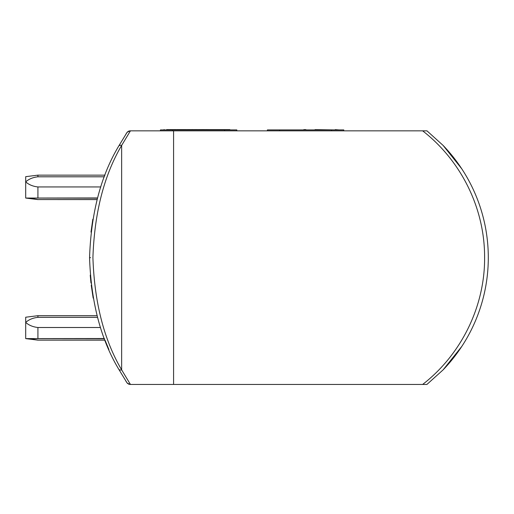 <?xml version="1.0" encoding="UTF-8"?>
<svg xmlns="http://www.w3.org/2000/svg" width="514" height="514" viewBox="0 0 514 514"><rect width="100%" height="100%" fill="white"/><g stroke="black" fill="none" stroke-linecap="round" stroke-linejoin="round"><path stroke-width="0.77" d="M90.548 257.642L89.558 257.668M90.233 275.138L90.393 277.11M108.897 349.514L105.01 340.139L37.92 340.139L104.997 340.101M93.182 298.12L91.235 285.231M90.972 282.97L90.252 275.408M118.708 146.111A3.36 2.159 29.3 0 1 121.645 145.423C103.995 175.447 94.422 212.854 92.918 257.642C94.428 302.476 104.001 339.882 121.645 369.855L130.434 384.446L129.888 384.446L173.584 384.446L173.584 130.839L129.888 130.839L130.434 130.839L121.645 145.423L121.645 369.855A3.36 2.159 150.7 0 1 118.708 369.174C100.808 339.356 91.094 302.219 89.558 257.771C91.049 213.265 100.763 176.045 118.708 146.111L127.08 132.355L129.888 130.839M129.888 384.446L127.08 382.93L118.708 369.174M90.997 232.09L92.816 219.24M461.79 346.43L443.113 369.862L426.909 384.446L443.113 369.862A161.942 161.942 0 0 0 443.113 145.423L426.961 130.839L173.584 130.839L422.636 130.839C461.084 160.599 484.728 208.228 484.599 257.238C485.062 306.203 461.302 354.596 422.636 384.446L173.584 384.446L173.584 131.089M426.961 130.839L443.113 145.423L461.765 168.817M426.961 384.446L422.636 384.446C461.302 354.596 485.062 306.203 484.599 257.238C484.728 208.228 461.084 160.599 422.636 130.839M129.046 384.337L127.305 383.232A2.821 1.992 90 0 1 127.26 383.174M127.266 132.104A2.821 1.992 90 0 1 127.305 132.053L129.053 130.941M164.05 129.92L164.05 129.554L164.66 129.92M171.078 129.586L171.689 129.586M178.107 129.586L178.718 129.586M185.13 129.586L185.747 129.586M199.188 129.586L199.798 129.586M206.217 129.586L206.827 129.586M213.246 129.618L213.856 129.618M220.268 129.618L220.879 129.618M227.297 129.618L227.908 129.618M165.09 129.92L186.8 129.92M160.445 130.839L160.445 129.92L236.832 129.92L236.832 130.839L236.832 129.92M170.038 129.586L176.88 129.618M229.893 129.618L176.88 129.586M199.31 129.586L199.31 129.92M211.106 129.618L208.812 129.618M204.077 129.586L201.784 129.586M192.525 129.554L191.915 129.586M175.968 129.586L173.674 129.586M168.939 129.618L166.645 129.618M222.87 129.618L225.158 129.618M215.841 129.618L218.129 129.618M194.755 129.586L197.048 129.586M187.732 129.586L190.019 129.586M180.703 129.586L182.99 129.586M170.038 129.618L169.427 129.618M267.389 129.92L267.389 130.839L267.389 129.92L343.776 129.92L343.776 130.839M272.028 129.92L303.806 129.92M305.862 129.618L303.806 129.618M307.533 129.92L315.05 129.92M315.05 129.618L335.218 129.92M335.218 129.618L339.131 129.92M25.7 318.352L25.7 322.419C28.874 325.259 32.947 326.955 37.92 327.502L100.526 327.502M29.683 338.662L37.92 340.101M29.683 198.108L37.92 199.548L97.088 199.548M37.92 199.548L97.075 199.586M97.519 317.344L37.92 317.344L37.92 315.699L25.7 317.222L25.7 318.571M104.387 338.514L25.7 338.61L104.464 338.707M37.92 327.502L37.92 338.514M37.92 317.344C32.96 317.883 28.887 319.579 25.7 322.419L25.7 338.61L37.92 340.139M104.381 176.797L37.92 176.797L37.92 175.145L25.7 176.668L25.7 181.872C28.874 184.712 32.947 186.402 37.92 186.948L100.802 186.948M97.512 197.961L25.7 198.057L97.461 198.153M37.92 186.948L37.92 197.961M37.92 176.797C32.96 177.336 28.887 179.026 25.7 181.872L25.7 198.057L37.92 199.586M172.665 130.839L172.665 129.92M224.612 130.839L224.612 129.92M279.61 130.839L279.61 129.92M331.549 130.839L331.549 129.92M127.08 382.93L125.737 380.861M127.08 132.355L125.737 134.424M37.92 315.699L97.075 315.699M37.92 175.145L105.01 175.145"/></g></svg>
